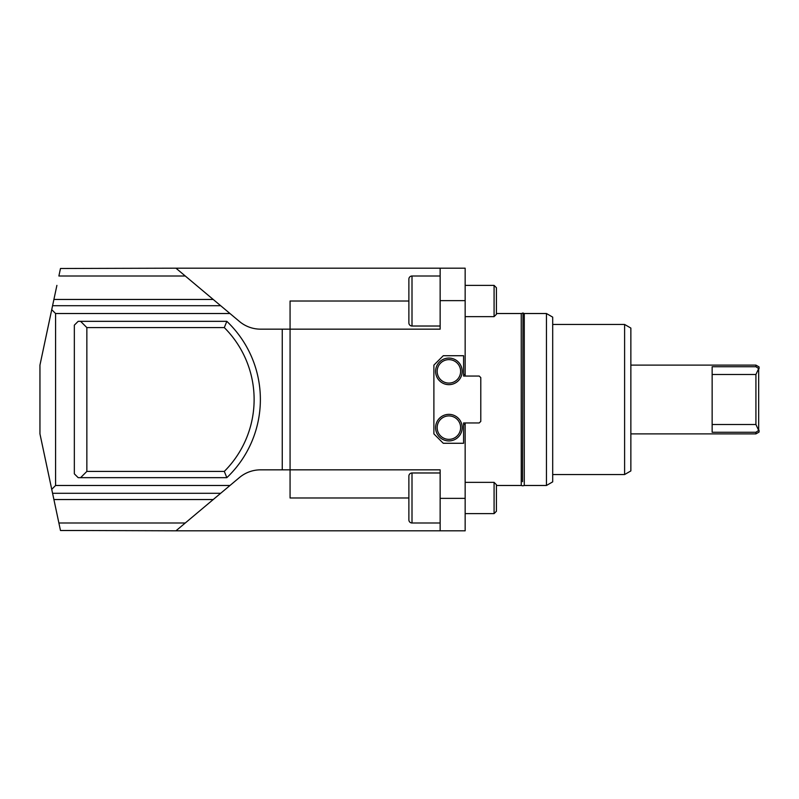 <?xml version="1.0" encoding="UTF-8"?>
<svg xmlns="http://www.w3.org/2000/svg" width="799" height="799" viewBox="0 0 799 799"><rect width="100%" height="100%" fill="white"/><g stroke="black" fill="none" stroke-linecap="round" stroke-linejoin="round"><path stroke-width="1.2" d="M51.735 309.672L39.95 365.113L39.95 433.887L52.574 493.293L220.664 493.293L229.982 485.482L55.58 485.482L55.58 313.518L229.982 313.518L220.664 305.707L52.574 305.707L51.735 309.672L55.58 313.518M52.574 305.707L56.899 285.383M60.484 268.494L58.886 276.005L185.268 276.005L175.95 268.184L60.484 268.494M80.599 477.662L86.851 471.41L86.851 327.59L80.599 321.338L78.172 321.338L74.337 325.163L74.337 473.837L78.172 477.662L226.836 477.662A107.865 107.865 0 0 0 260.374 399.5A107.865 107.865 0 0 1 226.836 477.662L224.299 471.41L86.851 471.41M80.599 321.338L226.836 321.338L224.299 327.59A101.613 101.613 0 0 1 224.299 471.41M224.299 327.59L86.851 327.59M229.982 485.482L235.236 481.068M463.59 374.491L465.158 374.491L465.158 300.634L440.149 300.634L440.149 329.158L282.257 329.158L282.257 469.842L260.564 469.842A32.829 32.829 0 0 0 239.46 477.522L233.857 482.226M282.257 329.158L260.564 329.158A32.829 32.829 0 0 1 239.46 321.478L229.982 313.518M226.836 321.338A107.865 107.865 0 0 1 260.374 399.5A107.865 107.865 0 0 0 226.836 321.338M80.599 530.506L175.95 530.816L185.268 522.995L58.886 522.995L60.484 530.506L80.599 530.506M55.58 485.482L51.735 489.328L49.918 480.788L51.735 489.328M58.886 522.995L52.574 493.293M185.268 276.005L220.664 305.707M282.257 469.842L440.149 469.842L440.149 498.366L465.158 498.366L465.158 424.509L463.59 424.509M408.878 301.013L290.067 301.013L290.067 497.987L408.878 497.987M53.903 499.545L213.213 499.545L220.664 493.293L185.268 522.995M759.05 368.719L759.05 366.911L755.924 365.113L755.924 366.731L758.67 368.569L755.924 374.491L755.924 424.509L758.67 430.431L758.67 368.569M758.67 430.431L755.924 432.269L755.924 433.887L759.05 432.089L759.05 430.281M712.149 374.491L755.924 374.491M755.924 424.509L712.149 424.509M755.924 432.269L712.149 432.269L712.149 366.731L755.924 366.731M452.534 440.419A13.283 13.283 0 0 0 461.682 423.999A13.283 13.283 0 0 0 445.263 414.861A13.283 13.283 0 0 0 436.114 431.28A13.283 13.283 0 0 0 452.534 440.419A13.283 13.283 0 0 1 436.114 431.28M452.344 384.199A13.283 13.283 0 0 0 461.732 367.92A13.283 13.283 0 0 0 445.452 358.531A13.283 13.283 0 0 0 436.064 374.801A13.283 13.283 0 0 0 452.344 384.199A13.283 13.283 0 0 1 436.064 374.801M433.887 365.113L443.275 355.725L463.59 355.725L463.59 376.049L479.23 376.049L480.788 377.617L480.788 421.383L479.23 422.951L463.59 422.951L463.59 443.275L443.275 443.275L433.887 433.887L433.887 365.113M522.526 481.677L522.995 312.908L522.526 481.677M522.995 485.782L524.274 485.482L524.274 313.518L522.995 313.218M522.526 313.218L521.248 313.518L521.248 485.482L522.526 485.782M465.158 316.644L494.082 316.644L494.082 285.383L465.158 285.383M412.004 326.022L412.004 276.005A3.126 3.126 0 0 0 408.878 279.131L408.878 322.896A3.126 3.126 0 0 0 412.004 326.022L440.149 326.022M412.004 276.005L440.149 276.005M494.082 285.383L496.419 287.73L496.419 314.307L494.082 316.644M465.158 513.617L494.082 513.617L494.082 482.356L465.158 482.356M412.004 522.995L412.004 472.978A3.126 3.126 0 0 0 408.878 476.104L408.878 519.869A3.126 3.126 0 0 0 412.004 522.995L440.149 522.995M412.004 472.978L440.149 472.978M494.082 482.356L496.419 484.693L496.419 511.27L494.082 513.617M465.158 374.491L465.158 376.049M465.158 422.951L465.158 424.509M465.158 498.366L465.158 530.816L175.95 530.816M175.95 268.184L465.158 268.184L465.158 300.634M630.86 470.931L630.86 328.069L624.608 324.464L624.608 474.536L630.86 470.931M552.698 481.867L552.698 317.133L546.446 313.518L546.446 485.482L552.698 481.867M440.149 268.184L440.149 300.634M440.149 498.366L440.149 530.816M243.176 474.826A32.829 32.829 0 0 0 239.46 477.522M53.903 299.455L213.213 299.455M445.692 416.359A11.725 11.725 0 0 1 460.174 424.429A11.725 11.725 0 0 1 452.104 438.911A11.725 11.725 0 0 1 437.622 430.851A11.725 11.725 0 0 1 445.692 416.359M445.862 360.039A11.725 11.725 0 0 1 460.224 368.319A11.725 11.725 0 0 1 451.934 382.681A11.725 11.725 0 0 1 437.572 374.401A11.725 11.725 0 0 1 445.862 360.039M630.86 365.113L755.924 365.113M552.698 474.536L624.608 474.536M524.274 485.482L546.446 485.482M496.419 485.482L521.248 485.482M630.86 433.887L755.924 433.887M552.698 324.464L624.608 324.464M524.274 313.518L546.446 313.518M496.419 313.518L521.248 313.518"/></g></svg>
